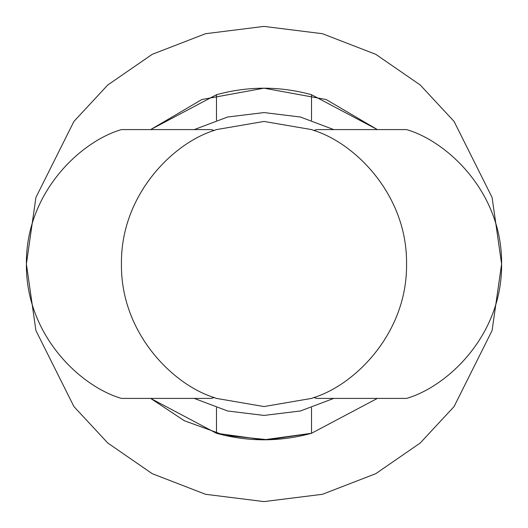 <?xml version="1.0" encoding="UTF-8"?>
<svg xmlns="http://www.w3.org/2000/svg" width="528" height="528" viewBox="0 0 528 528"><rect width="100%" height="100%" fill="white"/><g stroke="black" fill="none" stroke-linecap="round" stroke-linejoin="round"><path stroke-width="0.79" d="M194.258 398.409L227.594 410.982L264 415.424L300.406 410.982L333.742 398.409L300.406 410.982L264 415.424L227.594 410.982L194.258 398.409M316.859 398.409L313.863 397.558L311.52 398.409L264 406.56L216.48 398.409L214.137 397.558L211.141 398.409L121.44 398.409L211.141 398.409L214.137 397.558L216.48 398.409L264 406.56L311.52 398.409L313.863 397.558C354.941 384.754 407.372 333.168 406.56 264C407.372 194.832 354.941 143.246 313.863 130.442L316.859 129.591L313.863 130.442L311.52 129.591L313.863 130.442C354.941 143.246 407.372 194.832 406.56 264C407.372 333.168 354.941 384.754 313.863 397.558L316.859 398.409L406.56 398.409C448.054 386.384 502.392 334.627 501.6 264C502.392 193.373 448.054 141.616 406.56 129.591L316.859 129.591L406.56 129.591C448.054 141.616 502.392 193.373 501.6 264C502.392 334.627 448.054 386.384 406.56 398.409L316.859 398.409M211.141 129.591L214.137 130.442L216.48 129.591L264 121.44L311.52 129.591L264 121.44L216.48 129.591L214.137 130.442C173.059 143.246 120.628 194.832 121.44 264C120.628 333.168 173.059 384.754 214.137 397.558C173.059 384.754 120.628 333.168 121.44 264C120.628 194.832 173.059 143.246 214.137 130.442L211.141 129.591L121.44 129.591L211.141 129.591M333.742 129.591L300.406 117.018L264 112.576L227.594 117.018L194.258 129.591L227.594 117.018L264 112.576L300.406 117.018L333.742 129.591M311.52 433.283L311.52 407.708L311.52 433.283L377.355 398.409L311.52 433.283C279.84 441.969 248.16 441.969 216.48 433.283L150.645 398.409L216.48 433.283L216.48 407.708L216.48 433.283C248.16 441.969 279.84 441.969 311.52 433.283L268.191 439.771L224.479 435.323L184.318 420.73L150.645 398.409M377.355 129.591L311.52 94.717L377.355 129.591L326.165 99.535L264 88.176L201.835 99.535L150.645 129.591L216.48 94.717L150.645 129.591L201.835 99.535L264 88.176L326.165 99.535L377.355 129.591M216.421 433.264L263.954 439.824L311.487 433.29M216.48 94.717C248.16 86.031 279.84 86.031 311.52 94.717L311.52 120.292L311.52 94.717C279.84 86.031 248.16 86.031 216.48 94.717L216.48 120.292L216.48 94.717M26.4 264L35.904 330.528L73.92 406.56L107.771 443.012L152.189 473.649L205.511 494.287L264 501.6L322.489 494.287L375.811 473.649L420.229 443.012L454.08 406.56L492.096 330.528L501.6 264L492.096 197.472L454.08 121.44L420.229 84.988L375.811 54.351L322.489 33.713L264 26.4L205.511 33.713L152.189 54.351L107.771 84.988L73.92 121.44L35.904 197.472L26.4 264L35.904 197.472L73.92 121.44L107.771 84.988L152.189 54.351L205.511 33.713L264 26.4L322.489 33.713L375.811 54.351L420.229 84.988L454.08 121.44L492.096 197.472L501.6 264L492.096 330.528L454.08 406.56L420.229 443.012L375.811 473.649L322.489 494.287L264 501.6L205.511 494.287L152.189 473.649L107.771 443.012L73.92 406.56L35.904 330.528L26.4 264M121.44 129.591C79.946 141.616 25.608 193.373 26.4 264C25.608 334.627 79.946 386.384 121.44 398.409C79.946 386.384 25.608 334.627 26.4 264C25.608 193.373 79.946 141.616 121.44 129.591"/></g></svg>
